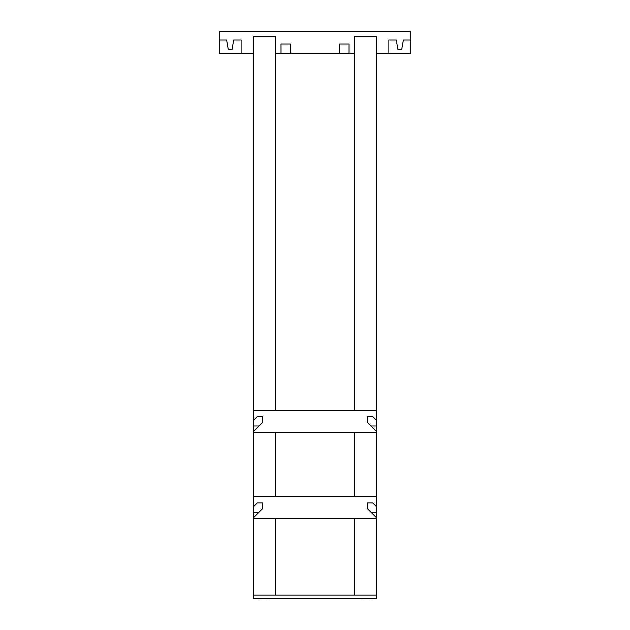 <?xml version="1.0" encoding="UTF-8"?>
<svg xmlns="http://www.w3.org/2000/svg" width="630" height="630" viewBox="0 0 630 630"><rect width="100%" height="100%" fill="white"/><g stroke="black" fill="none" stroke-linecap="round" stroke-linejoin="round"><path stroke-width="0.94" d="M233.738 39.981L232.029 49.691L228.336 49.691L226.627 39.981L228.336 49.691L232.029 49.691L233.738 39.981L241.125 39.981L233.738 39.981M219.232 31.5L410.768 31.5L410.768 39.981L403.373 39.981L401.664 49.691L397.971 49.691L396.262 39.981L388.875 39.981L388.875 53.392L388.875 39.981L396.262 39.981L397.971 49.691L401.664 49.691L403.373 39.981L410.768 39.981L410.768 53.392L376.575 53.392L376.575 36.288L354.682 36.288L354.682 53.392L348.996 53.392L348.996 44.005L339.609 44.005L339.625 53.392L339.609 44.005L349.004 44.005L349.004 53.392L290.367 53.392L290.367 44.005L280.98 44.005L280.996 53.392L280.98 44.005L290.375 44.005L290.375 53.392L275.341 53.392L275.341 36.288L253.449 36.288L253.441 410.445L376.559 410.445L354.666 410.445L354.666 36.288L376.559 36.288L376.559 420.438L372.716 416.603L367.18 416.603L367.18 422.139L376.559 431.519L376.559 432.337L354.666 432.337L354.666 496.629L376.559 496.629L376.559 506.725L372.716 502.882L367.18 502.882L367.18 508.426L376.559 517.805L376.559 518.522L354.666 518.522L354.666 595.13L376.559 595.13L253.441 595.13L253.441 598.256L376.559 598.256L376.559 518.522L253.441 518.522L253.441 595.13L275.334 595.13L275.334 518.522L253.441 518.522L253.441 512.269L258.977 512.269L253.441 517.805L262.82 508.426L262.82 502.882L257.284 502.882L253.441 506.725L257.284 502.882L262.82 502.882L262.82 508.426L258.977 512.269L253.441 512.269L253.441 496.629L376.559 496.629L376.559 432.337L253.441 432.337L253.441 496.629L275.334 496.629L275.334 432.337L253.441 432.337L253.441 431.519L262.82 422.139L262.82 416.603L257.284 416.603L253.441 420.438L257.284 416.603L262.82 416.603L262.82 422.139L253.441 431.519L253.441 425.982L258.977 425.982L253.441 425.982L253.441 410.445L275.334 410.445L275.334 36.288L253.441 36.288L253.449 53.392L241.125 53.392L241.125 39.981L241.125 53.392L219.232 53.392L219.232 39.981L226.627 39.981L219.232 39.981L219.232 31.5M260.032 598.5L258.654 598.5L260.032 598.5M369.967 598.5L371.346 598.5L369.967 598.5M371.023 512.269L376.559 517.805L376.559 512.269L371.023 512.269L367.18 508.426L367.18 502.882L372.716 502.882L376.559 506.725L376.559 512.269L371.023 512.269M268.742 598.5L267.364 598.5L268.742 598.5M361.258 598.5L362.636 598.5L361.258 598.5M371.023 425.982L376.559 431.519L376.559 425.982L371.023 425.982L376.559 425.982L376.559 420.438L372.716 416.603L367.18 416.603L367.18 422.139L371.023 425.982M261.757 598.256L258.308 598.256M371.692 598.256L368.243 598.256M270.459 598.256L267.018 598.256M362.982 598.256L359.541 598.256"/></g></svg>
